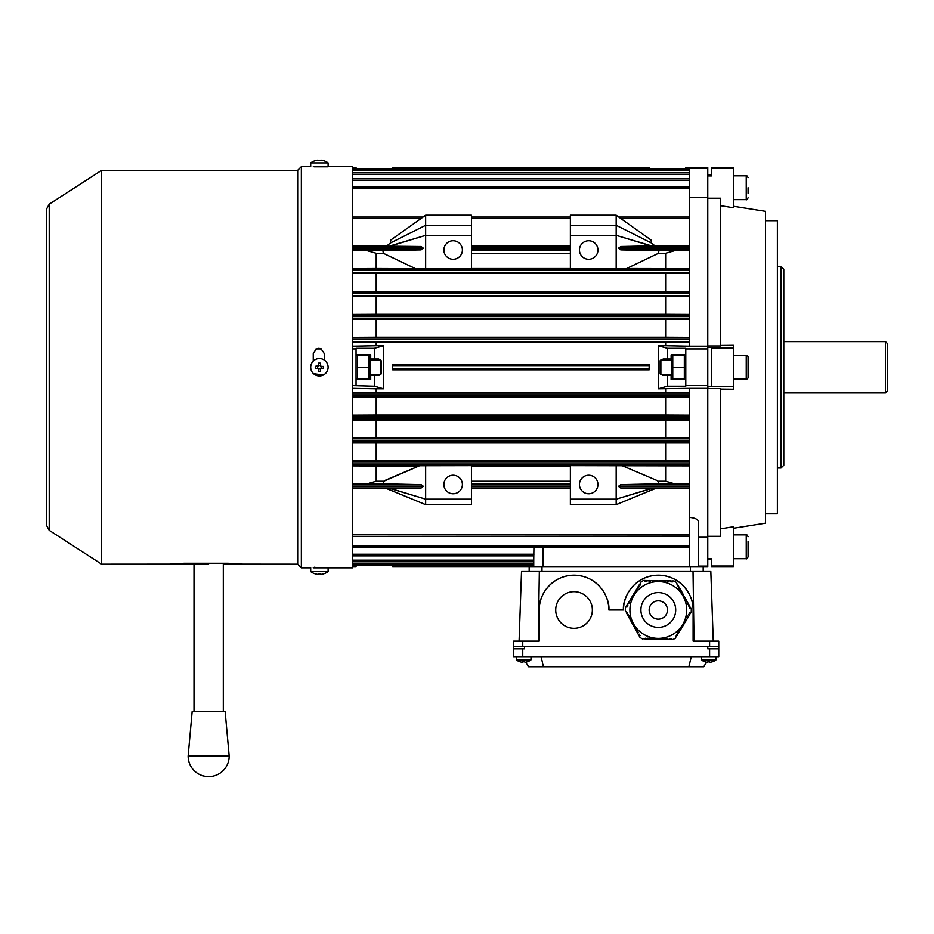 <?xml version="1.0" encoding="UTF-8"?>
<svg xmlns="http://www.w3.org/2000/svg" width="934" height="934" viewBox="0 0 934 934"><rect width="100%" height="100%" fill="white"/><g stroke="black" fill="none" stroke-linecap="round" stroke-linejoin="round"><path stroke-width="1.4" d="M453.13 240.75A9.258 9.258 0 0 1 462.388 250.008A9.258 9.258 0 0 1 453.13 259.267A9.258 9.258 0 0 1 443.872 250.008A9.258 9.258 0 0 1 453.13 240.75M453.13 475.243A9.258 9.258 0 0 1 462.388 484.501A9.258 9.258 0 0 1 453.13 493.759A9.258 9.258 0 0 1 443.872 484.501A9.258 9.258 0 0 1 453.13 475.243M588.689 475.243A9.258 9.258 0 0 1 597.947 484.501A9.258 9.258 0 0 1 588.689 493.759A9.258 9.258 0 0 1 579.442 484.501A9.258 9.258 0 0 1 588.689 475.243M588.689 240.75A9.258 9.258 0 0 1 597.947 250.008A9.258 9.258 0 0 1 588.689 259.267A9.258 9.258 0 0 1 579.442 250.008A9.258 9.258 0 0 1 588.689 240.75M370.693 374.651L370.693 375.503L374.359 375.503L374.359 386.186L352.632 385.579M374.359 375.503L378.714 375.503L379.94 374.651M381.177 371.148L381.177 363.361M685.789 379.624L671.126 379.624L671.126 375.503L667.471 375.503L667.471 386.186L685.789 386.186L685.789 348.931L707.774 348.931L707.774 388.532L720.593 388.532L720.593 536.291L707.774 536.291L707.774 559.606L711.428 559.606M352.375 392.292L689.455 392.292L689.455 388.322L707.774 388.322L707.774 537.237L698.609 537.237M665.638 397.3L665.638 415.07L689.455 415.186L689.455 397.172L352.375 397.172M665.638 437.964L689.455 438.081L689.455 420.078L376.192 420.195L376.192 437.964L665.638 437.964L665.638 420.195M665.638 443.101L665.638 460.871L689.455 460.976L689.455 442.973L352.375 442.973M689.455 536.186L352.375 536.431L689.455 536.431L689.455 465.879L570.37 465.634L570.37 499.153L616.171 499.153L616.171 504.652L654.862 488.68L620.713 488.015L618.717 486.544L620.701 484.641L658.563 483.835L658.061 481.243L657.022 480.508L622.219 465.704L657.022 480.508M689.455 517.401C695.223 517.88 698.282 519.432 698.609 522.071L698.609 566.938M685.789 168.412L685.789 167.571L707.774 167.571L707.774 168.412L685.789 168.412L685.789 169.101M689.455 197.272L707.774 197.272L707.774 346.187L689.455 346.187L689.455 342.218L352.375 342.218M626.656 268.513L658.388 253.324L626.656 268.513L689.455 268.63L689.455 250.557L658.937 250.674L658.482 253.254L665.65 253.254L674.64 250.674M665.638 273.639L665.638 291.408L689.455 291.536L689.455 273.522L352.375 273.522M665.638 296.545L665.638 314.314L689.455 314.431L689.455 296.417L376.192 296.545L376.192 314.314L352.375 314.431M665.638 319.44L665.638 337.209L689.455 337.337L689.455 319.311L352.375 319.311M685.789 354.885L671.126 354.885L671.126 359.006L667.471 359.006L667.471 348.312L685.789 348.312L685.789 348.931M671.126 375.503L671.126 374.581M671.126 359.929L671.126 359.006M667.471 359.006L663.117 359.006L661.832 359.929M667.471 386.186L658.307 388.766L658.307 345.743L667.471 348.312M667.471 375.503L663.117 375.503L661.832 374.581M658.307 388.766L689.455 388.322M685.789 385.579L707.774 385.579M649.153 365.603L649.153 369.817L392.677 369.817L392.677 364.692L649.153 364.692L649.153 365.603L392.677 365.603M658.307 345.743L665.638 345.743L665.638 342.334M356.041 354.885L370.693 354.885L370.693 359.006L374.359 359.006L374.359 348.312L383.512 345.743L376.192 345.743L376.192 342.334M383.512 345.743L383.512 388.766L376.192 388.766L376.192 392.163M665.638 392.163L665.638 388.766M689.455 346.187L665.638 345.743M352.632 167.571L356.041 167.571L356.041 168.412L352.632 168.412M356.041 385.579L356.041 348.312L374.359 348.312M356.041 379.624L370.693 379.624L370.693 375.503M370.693 359.006L370.693 359.999M383.512 388.766L374.359 386.186M374.359 359.006L378.714 359.006L380.033 359.999M356.041 348.931L352.632 348.931M376.192 345.743L352.375 346.187M352.375 388.322L376.192 388.766M356.041 565.409L356.041 566.938L352.632 566.938M356.041 566.097L352.632 566.097M689.455 268.63L689.455 273.522M570.37 268.513L471.448 268.513M665.638 268.513L665.638 253.254M425.647 268.875L425.647 235.356L471.448 235.356L471.448 268.875L376.192 268.513L376.192 253.254L383.337 253.254L382.882 250.674L367.179 250.674L376.168 253.254M415.163 268.513L383.43 253.324L415.688 268.723M382.882 250.674L421.082 249.868L423.079 247.954L421.071 246.494L352.632 245.805M352.375 250.557L367.179 250.674M423.079 217.038L352.632 217.038M386.945 245.805L390.377 243.015L390.774 240.038L425.647 215.205L390.774 240.038M383.769 481.243L383.255 483.835L421.117 484.641L423.102 486.1L421.117 488.015L386.898 488.704L425.647 504.652L471.448 504.652L471.448 465.634L419.611 465.727L383.769 481.243L376.192 481.243L376.192 465.996L352.375 465.879M384.796 480.508L411.964 468.926M418.922 465.996L376.192 465.996M383.255 483.835L367.179 483.835L376.192 481.243M352.375 483.952L367.179 483.835M386.898 488.704L352.632 488.704M651.045 240.038L616.171 215.205L616.171 235.356L570.37 235.356L570.37 215.205L616.171 215.205L651.045 240.038L651.442 243.015L654.874 245.805L620.748 246.494L618.74 248.409L620.748 249.868L658.937 250.674M618.752 217.038L689.455 217.038L689.455 250.557M689.455 245.805L654.874 245.805M629.855 468.926L634.653 470.958M665.638 465.996L665.638 481.243L658.061 481.243M665.638 481.243L674.64 483.835L689.455 483.952M674.64 483.835L658.563 483.835M689.455 488.704L654.862 488.68M352.632 563.797L533.734 563.797L533.734 561.766L352.375 561.708L533.734 561.708M352.632 560.143L533.734 560.143L533.921 547.511M352.375 555.753L533.746 555.753L533.886 554.224L352.375 554.224L352.375 555.858L533.746 555.777M665.638 460.871L376.192 460.871L376.192 443.101M352.375 460.976L376.192 460.871M376.192 268.513L352.375 268.63M665.638 415.07L376.192 415.07L376.192 397.3M376.192 415.07L352.375 415.186M352.375 420.078L376.192 420.195M352.375 438.081L376.192 437.964M570.37 465.996L471.448 465.996M570.37 481.243L471.448 481.243M352.375 337.337L376.192 337.209L376.192 319.44M665.638 337.209L376.192 337.209M665.638 291.408L352.375 291.536M376.192 291.408L376.192 273.639M352.375 296.417L376.192 296.545M665.638 314.314L376.192 314.314M529.158 571.515L529.158 566.938L707.774 566.938L707.774 558.59L711.428 558.59L711.428 566.938L733.412 566.938L733.412 566.004L711.428 566.004M711.428 174.903L707.774 174.903L707.774 175.919L707.774 168.412M570.37 483.835L471.448 483.835M352.375 536.186L352.375 534.773L689.455 534.773M570.37 499.153L570.37 504.652L616.171 504.652L654.921 488.704M570.37 488.704L471.448 488.704M689.455 397.172L689.455 392.292M689.455 342.218L689.455 337.337M570.37 250.674L471.448 250.674M570.37 253.254L471.448 253.254M570.37 217.038L471.448 217.038M570.37 245.805L471.448 245.805M626.13 268.723L570.37 268.875L570.37 235.356M689.455 269.401L352.375 269.401L352.375 272.775L689.455 272.775M689.455 291.536L689.455 296.417M689.455 292.295L352.375 292.295L352.375 295.681M689.455 319.311L689.455 314.431M689.455 316.591L352.375 316.591L689.455 316.509M689.455 442.973L689.455 438.081M689.455 442.202L352.375 442.202L352.375 438.828M689.455 415.186L689.455 420.078M689.455 417.918L352.375 417.918L689.455 418M689.455 217.038L689.455 186.998L352.375 187.162L352.375 188.645L689.455 188.645M352.375 186.998L689.455 186.998L689.455 180.285L352.375 180.285L352.375 178.651L689.455 178.721L689.455 172.79L352.375 172.778L689.455 172.778L689.455 169.101L352.632 169.101M689.455 180.285L689.455 178.721L352.375 178.651M352.375 536.431L689.455 536.431L689.455 547.511L352.375 547.511L352.375 545.865L689.455 545.865M689.455 465.879L689.455 460.976M407.166 470.958L418.934 465.996M689.455 465.097L352.375 465.097L352.375 461.735L689.455 461.735M533.734 565.409L352.632 565.409L533.734 565.397L533.734 566.938L533.734 555.858L352.375 555.858M649.153 169.101L649.153 167.583L392.677 167.583L392.677 169.101M649.153 368.907L392.677 368.907M533.734 566.926L392.677 566.926L392.677 565.409M616.171 465.634L616.171 499.153L651.302 488.622M651.57 245.864L616.171 235.356L616.171 268.875M570.37 225.281L616.171 225.281L651.442 243.015M616.171 499.153L650.963 488.564M616.171 235.356L651.185 245.946M471.448 499.153L425.647 499.153L425.647 465.634M386.956 488.68L425.647 504.652L425.647 499.153L390.856 488.564M471.448 235.356L471.448 215.205L425.647 215.205L425.647 225.281L390.377 243.015M390.26 245.864L425.647 235.356L425.647 225.281L471.448 225.281M425.647 499.153L390.529 488.622M425.647 235.356L390.646 245.946M356.041 168.412L356.041 169.101M698.609 566.097L707.774 566.097M314.816 567.662L314.104 567.709M169.439 564.136L101.654 564.183L101.654 170.315L49.21 204.172L46.7 208.796L46.7 363.758L46.7 208.796M310.695 567.849L301.343 567.849L297.677 564.183L297.677 170.315L101.654 170.315M301.343 567.849L301.343 166.661L297.677 170.315M324.238 166.707L313.252 166.707M352.632 417.918L352.632 316.591M352.632 316.509L352.632 293.545M352.632 292.295L352.632 272.775M352.632 269.401L352.632 188.645M352.632 186.998L352.632 180.285M352.632 178.651L352.632 172.79M352.632 172.743L352.632 166.661L328.103 166.661L328.103 162.89L310.695 162.89L310.695 166.661L301.343 166.661M313.252 361.096L313.252 353.682C316.906 346.596 320.572 346.596 324.238 353.682L324.238 360.022M316.054 348.931L321.436 348.931M313.252 567.849L352.632 567.849L352.632 561.766M352.632 561.708L352.632 555.858M352.632 554.224L352.632 547.511M352.632 545.865L352.632 536.431M352.632 534.773L352.632 465.097M352.632 461.735L352.632 442.202M352.632 440.965L352.632 418M323.339 375.013L313.509 373.658M208.644 563.914L184.091 563.914C165.19 564.299 165.19 564.078 184.091 563.272L228.059 563.272C246.973 564.078 246.973 564.299 228.059 563.914L223.296 563.914M184.091 563.914C165.19 564.299 165.19 564.078 184.091 563.272L184.091 563.914M242.723 564.136L297.677 564.183M228.059 563.272C246.973 564.078 246.973 564.299 228.059 563.914L228.059 563.272M189.952 756.201L188.119 756.015L192.159 711.404L225.117 711.404L229.169 756.015L188.119 756.015A20.525 20.525 0 0 0 208.644 776.621A20.525 20.525 0 0 0 229.169 756.015M685.393 379.157L685.789 367.249M684.33 367.249L684.33 379.157L672.772 379.157L672.772 367.249L684.33 367.249L684.33 355.34L672.772 355.34L672.772 367.249M671.709 379.157L671.709 355.34M319.498 358.551A8.698 8.698 0 0 1 328.103 367.354A8.698 8.698 0 0 1 319.3 375.958A8.698 8.698 0 0 1 310.695 367.155A8.698 8.698 0 0 1 319.498 358.551M320.245 371.393A14.243 7.122 -179.3 0 1 319.346 371.393A14.243 7.122 -179.3 0 1 318.447 371.37L318.482 368.685L315.26 368.101A14.243 7.122 -89.3 0 1 315.283 366.303L318.517 365.801L318.552 363.116A14.243 7.122 0.7 0 1 319.451 363.116A14.243 7.122 0.7 0 1 320.339 363.139L320.852 366.373L323.538 366.408A14.243 7.122 90.7 0 1 323.514 368.194L320.829 368.171L320.245 371.393M321.156 366.373L321.133 368.171M320.28 369.012L318.482 368.988M317.642 368.136L317.665 366.338M318.517 365.498L320.315 365.521M315.984 348.931L321.506 348.931M516.327 659.859A11.908 11.908 0 0 0 519.969 661.797L519.969 661.797A11.908 11.908 0 0 1 516.327 659.859L516.327 656.695L516.327 659.859L530.991 659.859L530.991 656.695M522.853 662.276L522.853 661.774A11.652 10.087 0 0 0 523.659 661.797A11.652 10.087 0 0 0 524.464 661.774L525.013 662.276A11.885 11.885 0 0 0 527.336 661.774L527.336 661.774A11.885 11.885 0 0 1 525.013 662.276M519.981 661.774A11.885 11.885 0 0 0 522.304 662.276M716.016 659.859L701.352 659.859A11.908 11.908 0 0 0 704.995 661.797L705.007 661.774A11.885 11.885 0 0 0 707.33 662.276L707.879 661.774A11.652 10.087 0 0 0 709.49 661.774L710.038 662.276A11.885 11.885 0 0 0 712.362 661.774L712.373 661.797A11.908 11.908 0 0 0 716.016 659.859L716.016 656.695M748.076 541.288L748.076 556.862L748.076 541.288M686.7 610.521A28.394 28.394 0 0 0 658.844 581.59A28.394 28.394 0 0 0 629.913 609.447A28.394 28.394 0 0 0 657.769 638.377A28.394 28.394 0 0 0 686.7 610.521A28.394 28.394 0 0 0 658.844 581.59A28.394 28.394 0 0 0 629.913 609.447A28.394 28.394 0 0 0 657.769 638.377A28.394 28.394 0 0 0 686.7 610.521A28.394 28.394 0 0 0 658.844 581.59A28.394 28.394 0 0 0 629.913 609.447M676.088 636.743L689.561 614.911L688.778 614.444L689.724 612.867L690.506 613.346L691.253 612.109L691.3 609.096L690.6 607.836L689.806 608.279L688.918 606.668L689.724 606.224L687.144 603.469L687.949 603.025L687.062 601.414L686.256 601.858L685.369 600.258L686.175 599.815L685.287 598.215L684.482 598.659L683.606 597.048L684.4 596.604L681.832 593.849L682.626 593.405L681.75 591.794L680.944 592.238L680.057 590.638L680.863 590.195L679.975 588.595L679.17 589.039L678.201 585.385L677.395 585.828L676.625 582.524L674.033 580.971L672.585 580.936L672.573 581.859L670.74 581.824L670.764 580.901L668.931 580.866L668.907 581.789L667.074 581.754L667.098 580.831L665.265 580.796L665.241 581.719L663.42 581.684L663.432 580.761L661.599 580.726L661.587 581.649L659.754 581.613L659.766 580.703L656.088 581.543L656.112 580.633L652.422 581.473L652.446 580.563L650.613 580.528L650.589 581.438L646.947 580.458L646.935 581.368L645.102 581.333L645.114 580.423L643.678 580.399L641.039 581.847L640.129 585.139L639.346 584.661L638.401 586.225L639.183 586.704L636.509 589.366L637.292 589.844L634.618 592.506L635.4 592.973L634.455 594.549L633.672 594.071L632.563 597.69L631.781 597.211L630.835 598.787L631.617 599.254L628.944 601.916L629.726 602.395L627.053 605.057L627.835 605.536L626.889 607.1L626.107 606.621L625.371 607.859L625.313 610.871L627.695 613.299L626.901 613.743L626.247 612.004M649.153 609.809A9.165 9.165 0 0 0 658.131 619.149A9.165 9.165 0 0 0 667.46 610.159A9.165 9.165 0 0 0 658.482 600.831A9.165 9.165 0 0 0 649.153 609.809M626.901 613.743L638.412 634.583L639.218 634.151L640.105 635.75L639.3 636.194L639.988 637.455L642.58 639.008L645.873 638.155L645.861 639.066L644.028 638.763M645.861 639.066L669.666 639.521L669.678 638.599L672.935 639.58L675.574 638.12L676.485 634.84L677.267 635.307M645.114 580.703L646.947 580.458M648.78 580.493L650.613 580.528M652.446 580.563L654.279 580.598M656.112 580.633L657.933 580.668M659.766 580.703L661.599 580.726M663.432 580.761L665.265 580.796M667.098 580.831L668.931 580.866M670.764 580.901L672.585 581.217M640.526 583.236L639.346 584.661M626.352 606.773L627.053 605.057M627.998 603.492L628.944 601.916M629.89 600.352L630.835 598.787M631.781 597.211L632.727 595.647M633.672 594.071L634.618 592.506M635.564 590.942L636.509 589.366M637.455 587.801L638.401 586.225M639.545 636.054L638.412 634.583M671.499 639.265L669.666 639.521M690.261 613.194L689.561 614.911M690.366 607.964L689.724 606.224M677.068 583.913L678.201 585.385M679.088 586.984L679.975 588.595M680.863 590.195L681.75 591.794M682.626 593.405L683.513 595.005M684.4 596.604L685.287 598.215M686.175 599.815L687.062 601.414M687.949 603.025L688.837 604.625M628.664 616.954L629.469 616.51L628.582 614.899L627.776 615.343M630.438 620.153L631.244 619.709L630.357 618.11L629.551 618.553M632.213 623.363L633.019 622.92L632.131 621.32L631.326 621.764M633.988 626.574L634.781 626.13L633.894 624.519L633.1 624.963M635.75 629.773L636.556 629.329L635.669 627.73L634.875 628.173M637.525 632.983L638.331 632.54L637.443 630.94L636.638 631.384M649.515 639.136L649.539 638.226L647.706 638.191L647.682 639.101M653.181 639.206L653.205 638.296L651.372 638.261L651.348 639.171M656.847 639.276L656.859 638.354L655.026 638.319L655.014 639.241M660.513 639.346L660.525 638.424L658.692 638.389L658.68 639.311M664.167 639.416L664.191 638.494L662.358 638.459L662.334 639.381M667.833 639.486L667.857 638.564L666.024 638.529L666 639.451M679.158 632.178L678.376 631.699L677.43 633.264L678.212 633.742M681.049 629.037L680.267 628.559L679.322 630.135L680.104 630.602M682.941 625.897L682.159 625.418L681.213 626.994L681.995 627.461M684.832 622.756L684.05 622.289L683.104 623.854L683.886 624.332M686.724 619.616L685.941 619.149L684.996 620.713L685.778 621.192M688.615 616.487L687.833 616.008L686.887 617.584L687.669 618.051M765.471 513.805L777.38 513.805L777.38 220.693L765.471 220.693M781.046 266.494L783.789 269.249L783.789 465.26L781.046 468.016L781.046 266.494L777.38 266.494M733.412 528.259L765.471 523.157L765.471 211.353L733.412 206.251M720.593 389.046L733.412 389.186L733.412 386.489L711.428 386.489L711.428 347.506L707.774 347.506L707.774 348.931M733.412 566.004L733.412 526.753L720.593 528.831M711.428 168.505L711.428 167.571L733.412 167.571L733.412 168.505L711.428 168.505L711.428 175.919L707.774 175.919L707.774 198.218L720.593 198.218L720.593 345.977L707.774 345.977L707.774 347.506M720.593 345.463L733.412 345.323L733.412 386.489M733.412 348.02L711.428 348.02M720.593 205.678L733.412 207.757L733.412 168.505M707.774 387.003L711.428 386.489M887.3 343.443L887.3 391.066L885.467 392.899L885.467 341.611L887.3 343.443M319.393 160.625A14.243 12.34 178.9 0 1 319.451 160.625A14.243 12.34 178.9 0 1 320.245 160.648A14.243 12.34 -178.9 0 0 319.346 160.625A14.243 12.34 -178.9 0 0 318.447 160.648L317.945 160.123A14.629 14.629 -90 0 0 315.26 160.648L315.272 160.648A14.652 14.652 0 0 0 310.695 162.89M320.852 160.123L320.852 160.123A14.629 14.629 90 0 1 323.526 160.648L323.514 160.648A14.629 14.629 -90 0 0 320.829 160.123L320.245 160.648M328.103 166.801L314.104 166.801M707.879 662.276L707.879 661.774A11.652 10.087 -0 0 0 709.49 661.774L709.49 661.774M712.373 661.797L712.362 661.774A11.885 11.885 0 0 1 710.038 662.276M315.26 573.885L315.26 573.885A14.629 14.629 90 0 0 317.957 574.387A14.629 14.629 -90 0 1 315.272 573.861A14.652 14.652 0 0 1 310.695 571.62L328.103 571.62L328.103 567.709M313.252 567.709L324.238 567.709M319.393 573.885A14.243 12.34 -1.1 0 1 319.346 573.885A14.243 12.34 -1.1 0 1 318.552 573.861A14.243 12.34 1.1 0 0 319.451 573.885A14.243 12.34 1.1 0 0 320.339 573.861L320.852 574.387A14.629 14.629 90 0 0 323.538 573.861L323.526 573.861A14.652 14.652 0 0 0 328.103 571.62M317.945 574.387L318.552 573.861M592.354 609.984A18.318 18.318 0 0 0 574.036 591.666A18.318 18.318 0 0 0 555.718 609.984A18.318 18.318 0 0 0 574.036 628.302A18.318 18.318 0 0 0 592.354 609.984M713.261 641.133L710.832 571.515L521.511 571.515L519.082 641.133M718.76 648.826L718.76 656.695L513.583 656.695L513.583 648.826L524.581 648.826L524.581 646.62L707.774 646.62L707.774 648.826L718.76 648.826L718.76 641.133L693.11 641.133L693.11 609.984A34.803 34.803 0 0 0 658.307 575.181A34.803 34.803 0 0 0 623.503 609.984L608.84 609.984A34.803 34.803 0 0 0 574.036 575.181A34.803 34.803 0 0 0 539.233 609.984L539.233 641.133L513.583 641.133L513.583 646.62L522.748 646.62L522.748 641.133M522.748 646.62L718.76 646.62L718.76 641.133M539.327 571.515L538.311 641.133M539.233 609.984C537.832 599.803 548.27 575.659 574.036 575.181C599.803 575.659 610.241 599.803 608.84 609.984M623.503 609.984C622.102 599.803 632.54 575.659 658.307 575.181C684.073 575.659 694.511 599.803 693.11 609.984M693.028 571.515L694.032 641.133M703.185 566.938L703.185 571.515M660.875 359.929L660.875 374.581L660.14 373.845L660.14 360.664L660.875 359.929L671.312 359.929M748.076 377.324A1.833 1.833 0 0 1 746.243 379.157L746.243 355.34A1.833 1.833 0 0 1 748.076 357.173L748.076 377.324M660.875 374.581L671.312 374.581M733.412 355.34L746.243 355.34M733.412 379.157L746.243 379.157M748.076 360.909L748.076 373.6M748.076 187.722L748.076 193.221M370.109 379.157L370.109 355.34M369.047 367.249L369.047 379.157L357.5 379.157L357.5 367.249L369.047 367.249L369.047 355.34L357.5 355.34L357.5 367.249M513.583 648.826L513.583 646.62M706.454 662.148L703.781 666.771L543.471 666.771L541.066 656.695M688.872 666.771L691.277 656.695M543.471 666.771L528.562 666.771L525.889 662.148M380.442 359.999L381.177 360.734L381.177 373.915L380.442 374.651L380.442 359.999L370.506 359.999M380.442 374.651L370.506 374.651M421.082 249.868L352.632 249.868M423.079 247.954L352.632 247.954M421.071 246.494L352.632 246.494M423.079 248.409L352.632 248.409M421.071 218.463L352.632 218.463M421.117 484.641L352.632 484.641M423.102 486.544L352.632 486.544M421.117 488.015L352.632 488.015M423.102 486.1L352.632 486.1M689.455 249.868L620.748 249.868M689.455 246.494L620.748 246.494M689.455 247.954L618.752 247.954M689.455 248.409L618.74 248.409M689.455 218.463L620.748 218.463M689.455 484.641L620.701 484.641M689.455 488.015L620.713 488.015M689.455 486.544L618.717 486.544M689.455 486.1L618.717 486.1M533.734 565.385L352.632 565.385M570.37 484.641L471.448 484.641M570.37 488.015L471.448 488.015M570.37 486.544L471.448 486.544M570.37 486.1L471.448 486.1M689.455 396.425L352.632 396.425M689.455 393.039L352.632 393.039M689.455 394.954L352.632 394.954M689.455 394.872L352.632 394.872M689.455 341.47L352.632 341.47M689.455 338.085L352.632 338.085M689.455 339.637L352.632 339.637M689.455 339.556L352.632 339.556M570.37 249.868L471.448 249.868M570.37 246.494L471.448 246.494M570.37 247.954L471.448 247.954M570.37 248.409L471.448 248.409M570.37 218.463L471.448 218.463M689.455 270.416L352.375 270.416M689.455 270.486L352.375 270.486M689.455 295.681L352.632 295.681M689.455 293.463L352.375 293.463M689.455 293.545L352.375 293.545M689.455 318.576L352.632 318.576M689.455 315.19L352.632 315.19M689.455 438.828L352.632 438.828M689.455 441.046L352.375 441.046M689.455 440.965L352.375 440.965M689.455 415.934L352.632 415.934M689.455 419.319L352.632 419.319M689.455 187.127L352.375 187.127M689.455 170.712L352.632 170.712M689.455 178.721L352.375 178.721M689.455 174.366L352.632 174.366M689.455 172.79L352.375 172.79M689.455 547.347L352.375 547.347M689.455 464.093L352.375 464.093M689.455 464.023L352.375 464.023M689.455 566.938L689.455 547.511L352.375 547.511M542.899 547.511L542.899 566.938M101.654 564.183L49.21 530.337L49.21 204.172M733.412 558.695L746.243 558.695L746.243 534.878C746.616 534.365 747.223 534.972 748.076 536.711M675.702 610.311A17.407 17.407 0 0 0 658.633 592.588A17.407 17.407 0 0 0 640.911 609.657A17.407 17.407 0 0 0 657.98 627.391A17.407 17.407 0 0 0 675.702 610.311M709.606 646.62L709.606 641.133M541.977 566.938L541.977 571.515M690.366 566.938L690.366 571.515M733.412 199.631L746.243 199.631L746.243 175.814C746.616 175.3 747.223 175.907 748.076 177.647M709.606 656.695L709.606 648.826M522.748 656.695L522.748 648.826M533.734 561.766L352.375 561.766M46.7 370.751L46.7 525.714L49.21 530.337M46.7 363.758L46.7 525.714M193.992 711.241L193.992 563.272M223.296 711.241L223.296 563.272M685.789 356.029L685.393 355.34M527.348 661.797A11.908 11.908 0 0 0 530.991 659.859M733.412 534.878L746.243 534.878M746.243 558.695C746.616 559.209 747.223 558.602 748.076 556.862M781.046 468.016L777.38 468.016M783.789 341.611L885.467 341.611M783.789 392.899L885.467 392.899M328.103 162.89A14.652 14.652 0 0 0 323.538 160.625M701.352 659.859L701.352 656.695M314.816 567.709L314.816 567.09M310.695 571.62L310.695 567.709M746.243 199.631C746.616 200.145 747.223 199.537 748.076 197.798M733.412 175.814L746.243 175.814M356.041 378.468L356.438 379.157M356.041 356.029L356.438 355.34"/></g></svg>
